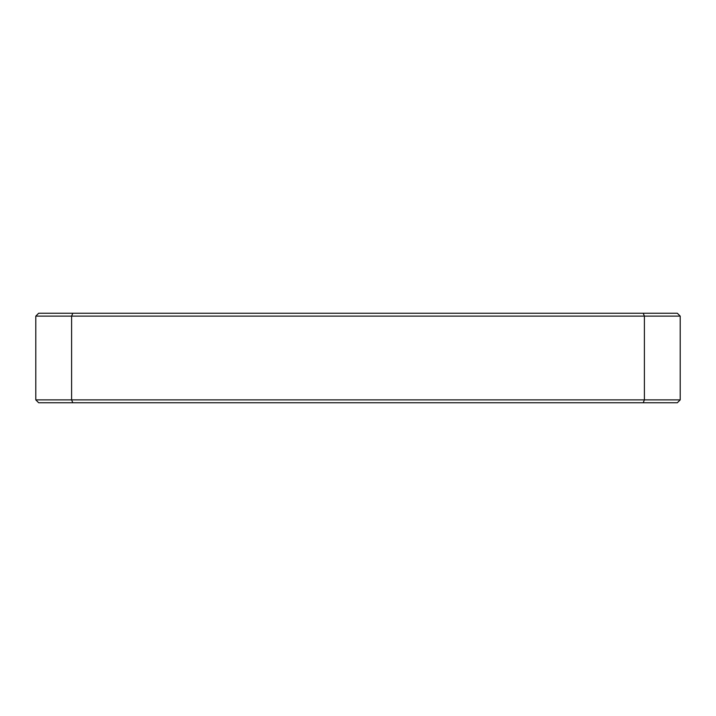 <?xml version="1.0" encoding="UTF-8"?>
<svg xmlns="http://www.w3.org/2000/svg" width="716" height="716" viewBox="0 0 716 716"><rect width="100%" height="100%" fill="white"/><g stroke="black" fill="none" stroke-linecap="round" stroke-linejoin="round"><path stroke-width="1.07" d="M643.21 402.75L644.4 399.886L680.2 399.886L677.336 402.75L38.664 402.75L35.8 399.886L35.8 316.114L71.6 316.114L71.6 399.886L644.4 399.886L644.4 316.114L71.6 316.114L72.79 313.25L677.336 313.25L680.2 316.114L644.4 316.114L643.21 313.25M680.2 399.886L680.2 316.114M35.8 316.114L38.664 313.25L72.79 313.25M35.8 399.886L71.6 399.886L72.79 402.75"/></g></svg>
